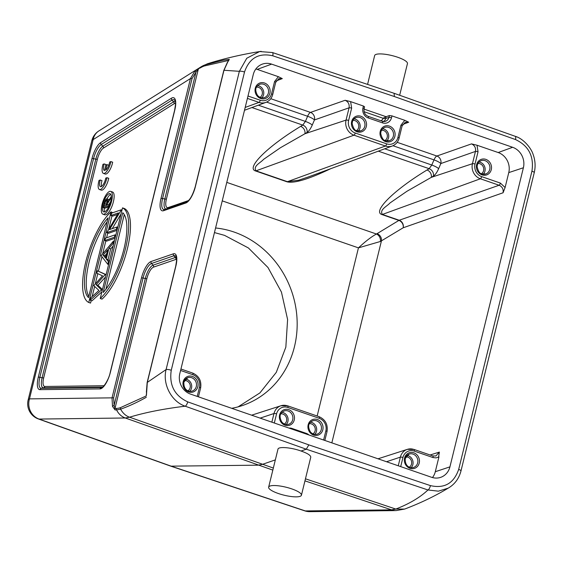 <?xml version="1.0" encoding="UTF-8"?>
<svg xmlns="http://www.w3.org/2000/svg" width="563" height="563" viewBox="0 0 563 563"><rect width="100%" height="100%" fill="white"/><g stroke="black" fill="none" stroke-linecap="round" stroke-linejoin="round"><path stroke-width="0.84" d="M100.221 180.012L99.018 180.427A10.05 3.434 -71 0 0 99.475 189.506L101.256 190.118A10.05 3.434 -71 0 0 108.736 178.302L106.949 177.69L105.745 178.105A7.03 2.407 109 0 1 100.453 186.656A7.03 2.407 109 0 1 100.221 180.012L102.009 180.624A7.03 2.407 109 0 0 101.53 186.43M106.118 274.631L97.427 270.796L105.288 274.462L96.146 284.702L101.474 289.98L90.2 300.213L90.798 297.792L98.94 290.402L93.782 285.645L102.515 275.842L96.836 273.196L97.427 270.796M102.466 289.502L97.934 285.321L105.548 276.968M90.2 300.213L91.987 300.832L101.889 291.838M109.384 261.323L108.047 259.663L110.7 248.874L113.163 245.954M111.017 215.46L111.594 213.131L121.158 209.83L121.031 210.365L109.546 229.563L116.935 227.016L116.365 229.345L106.801 232.646L118.427 212.905L111.017 215.46L112.804 216.079L117.498 214.461M112.262 228.627L121.01 213.989M106.801 232.646L108.582 233.265L116.991 230.358M104.866 240.514L105.443 238.177L115.007 234.877L114.437 237.206L104.866 240.514L106.653 241.126L115.063 238.226M102.037 299.129A50.241 17.186 -71 0 0 127.358 248.909A50.241 17.186 -71 0 0 124.303 208.486L122.516 207.874L100.249 298.517L102.037 299.129M88.771 302.479A50.241 17.186 109 0 1 85.71 262.055A50.241 17.186 109 0 1 111.038 211.836L88.771 302.479L90.559 303.091L91.178 300.551M92.163 296.553L94.647 286.44M95.309 283.745L97.793 273.639M98.405 271.134L101.889 256.96M102.642 253.878L105.844 240.844M106.597 237.783L107.779 232.983M108.722 229.141L111.995 215.798M112.748 212.737L111.038 211.836M102.902 214.186L104.69 214.799A12.055 4.124 -71 0 0 113.402 201.751A12.055 4.124 -71 0 0 112.558 192.004L110.77 191.385A12.055 4.124 109 0 1 111.622 201.132A12.055 4.124 109 0 1 102.902 214.186A12.055 4.124 109 0 1 102.938 201.441A12.055 4.124 109 0 1 110.77 191.385M107.069 164.656L105.872 165.065L104.514 170.589A7.03 2.407 109 0 1 104.408 170.561A7.03 2.407 109 0 1 104.176 163.917L102.966 164.333A10.05 3.434 -71 0 0 103.423 173.411L105.211 174.03A10.05 3.434 -71 0 0 112.684 162.214L110.904 161.595L109.701 162.017A7.03 2.407 109 0 1 105.71 170.181L107.069 164.656L108.779 165.248M105.394 167.007A7.03 2.407 109 0 1 105.957 164.537L104.176 163.917M106.632 199.921L106.414 199.935C107.047 200.09 107.076 201.153 106.498 203.123L105.893 205.558L104.035 206.199L104.648 203.715L106.414 199.935L106.794 200.069M109.201 199.661L106.703 198.746A3.519 1.203 -71 0 0 104.556 202.152A19.614 6.707 -71 0 0 103.951 204.411L103.17 207.585L109.201 205.812M106.681 198.753C107.688 198.732 107.814 200.125 107.069 202.919L110.834 197.163L110.475 198.633L106.463 205.361L109.039 204.468L108.75 205.657M108.694 206.91L104.957 208.197L103.17 207.585M109.039 204.468L109.658 204.679M106.703 204.39L107.983 204.833M110.475 198.633L111.15 198.866M108.786 204.559L110.573 201.828M110.834 197.163L111.263 197.31M110.742 194.355A9.648 3.301 -71 0 0 107.054 198.711M104.246 207.958A9.648 3.301 -71 0 0 104.718 211.829M107.146 221.738A46.222 15.806 -71 0 0 88.813 296.363M105.928 289.227L124.261 214.602M105.879 256.96L104.908 255.75L106.696 253.617M88.504 297.609A46.222 15.806 109 0 1 87.307 261.506A46.222 15.806 109 0 1 108.11 217.804L88.504 297.609M122.783 212.737A46.222 15.806 109 0 1 123.98 248.846A46.222 15.806 109 0 1 103.177 292.549L122.783 212.737M105.577 258.192L107.646 249.761L103.12 255.138L105.577 258.192M104.908 255.75L103.12 255.138M110.665 201.463A9.648 3.301 -71 0 0 109.982 193.665A9.648 3.301 -71 0 0 103.719 201.709A9.648 3.301 -71 0 0 103.691 211.906A9.648 3.301 -71 0 0 110.665 201.463M122.516 207.874A50.241 17.186 109 0 1 125.577 248.297A50.241 17.186 109 0 1 100.249 298.517M106.266 259.043L108.413 261.718L107.779 264.293L101.15 255.658L113.508 240.992L112.874 243.561L108.912 248.262L106.266 259.043L108.047 259.663M114.437 237.206L115.239 237.487M115.007 234.877L115.816 235.158M116.935 227.016L117.744 227.29M117.174 229.627L116.365 229.345M121.031 210.365L121.833 210.639M121.158 209.83L121.967 210.112M107.779 264.293L108.589 264.575M108.413 261.718L109.222 261.999M108.912 248.262L110.7 248.874M112.874 243.561L113.684 243.842M113.508 240.992L114.31 241.274M101.474 289.98L102.276 290.262M101.544 289.685L102.353 289.966M96.146 284.702L97.934 285.321M105.211 274.758L106.02 275.033M105.288 274.462L106.09 274.737M170.793 466.157L258.086 465.172L262.344 464.376L275.342 459.887M120.412 407.675A74.07 25.335 -71 0 1 116.485 408.407A2.013 1.872 89.3 0 0 116.597 409.92L120.595 409.174L120.412 407.675L146.415 395.866M146.366 392.277L147.14 382.537A2.013 0.486 13.8 0 1 147.309 382.404L146.493 394.621M116.485 408.407L114.986 408.428L114.12 405.423L113.606 397.921L143.051 278.031L145.296 278.488A2.013 0.486 -166.2 0 0 146.88 278.558L114.986 408.428A2.013 1.872 -90.7 0 0 115.091 409.941L112.501 406.43A2.013 0.584 -20.6 0 1 112.544 406.366A2.013 0.584 -20.6 0 1 114.12 405.423L145.296 278.488A12.33 4.215 -71 0 1 153.045 265.187A2.013 1.823 -109 0 1 153.53 267.136A10.584 3.624 -71 0 0 146.88 278.558M228.655 60.663L227.515 62.141A2.013 1.154 35.7 0 1 227.776 61.923L223.975 70.269L239.352 71.311A4.018 0.978 13.8 0 1 244.518 71.994C249.367 58.038 258.776 52.64 272.745 55.793L394.374 96.54L515.455 139.54C528.657 145.747 534.146 156.282 531.936 171.166A4.018 0.978 13.8 0 1 534.245 172.658L460.984 470.928A4.018 0.978 -166.2 0 0 458.676 469.415C453.82 483.378 444.411 488.775 430.449 485.616L308.82 444.869L187.739 401.876C174.537 395.669 169.041 385.127 171.258 370.25L244.518 71.994M38.375 418.949A16.081 16.081 0 0 1 28.15 399.969A16.081 3.913 13.8 0 1 29.48 398.878L93.169 139.603A16.081 3.913 -166.2 0 0 91.832 140.694A16.081 16.081 0 0 1 98.905 130.905A16.081 13.906 57.9 0 0 93.169 139.603L190.449 78.567L194.861 71.121L196.008 72.05L198.31 69.186L166.409 199.049A10.584 3.624 -71 0 0 168.161 207.571L188.584 200.527M189.78 391.257A7.03 6.383 71 0 0 191.3 383.917A7.03 6.383 71 0 0 185.572 379.075M187.993 390.757A5.503 4.997 71 0 0 189.984 384.367A5.503 4.997 71 0 0 184.481 380.567M314.745 434.376A7.03 6.383 71 0 0 316.476 431.272A7.03 6.383 71 0 0 310.537 422.187M312.958 433.876A5.503 4.997 71 0 0 314.949 427.486A5.503 4.997 71 0 0 309.446 423.686M286.18 424.523A7.03 6.383 71 0 0 287.911 421.42A7.03 6.383 71 0 0 281.979 412.334M284.399 424.016A5.503 4.997 71 0 0 286.391 417.633A5.503 4.997 71 0 0 280.881 413.833M261.851 97.835A7.03 6.383 71 0 0 263.583 94.732A7.03 6.383 71 0 0 257.643 85.646M260.071 97.329A5.503 4.997 71 0 0 262.062 90.939A5.503 4.997 71 0 0 256.552 87.145M358.251 131.095A7.03 6.383 71 0 0 359.771 123.754A7.03 6.383 71 0 0 354.05 118.906M356.47 130.595A5.503 4.997 71 0 0 358.462 124.205A5.503 4.997 71 0 0 352.952 120.405M386.816 140.954A7.03 6.383 71 0 0 388.547 137.844A7.03 6.383 71 0 0 382.615 128.765M385.036 140.447A5.503 4.997 71 0 0 387.027 134.057A5.503 4.997 71 0 0 381.517 130.257M300.03 496.369A16.883 4.103 13.8 0 1 281.134 494.398A16.883 4.103 13.8 0 1 268.642 487.171A16.883 4.103 13.8 0 1 286.011 487.206A16.883 4.103 13.8 0 1 301.43 495.222A16.883 4.103 13.8 0 1 300.03 496.369M112.501 406.43L112.023 397.851A2.013 0.486 13.8 0 1 113.606 397.921M164.607 209.443A13.491 4.61 109 0 1 164.551 209.457A13.491 4.61 109 0 1 162.58 198.521A2.013 0.486 -166.2 0 0 160.997 198.458L190.449 78.567A2.013 0.486 13.8 0 1 192.032 78.637L196.008 72.05L164.825 198.978A2.013 0.486 -166.2 0 0 166.409 199.049M200.794 66.99L199.063 68.074A2.013 1.738 57.9 0 0 198.31 69.186L200.871 66.941A75.583 25.849 109 0 1 201.498 66.561A75.583 25.849 109 0 1 205.178 64.829L223.427 60.192L229.296 59.354L228.479 60.825M194.861 71.121L198.992 68.116M197.944 68.785L207.529 63.753L205.178 64.829L204.341 65.984L228.824 60.368M399.667 95.274L407.443 63.598A16.883 4.103 -166.2 0 0 397.745 57.264A16.883 4.103 -166.2 0 0 376.056 54.4A16.883 4.103 -166.2 0 0 374.655 55.547L367.569 84.408M251.914 107.547L302.767 125.092A6.031 5.194 -121.4 0 1 307.053 132.453L304.935 133.741A6.031 5.194 -121.4 0 0 300.649 126.379L302.767 125.092L305.399 121.418L258.333 105.175M351.65 108.152L348.631 120.44A2.013 0.486 -166.2 0 0 346.055 120.095A12.076 10.957 71 0 0 353.986 135.176L256.003 170.835C252.836 166.05 260.437 162.925 263.575 159.371L280.494 147.696L304.935 133.741L346.055 120.095L349.074 107.807A2.013 0.486 -166.2 0 1 351.65 108.152L350.608 101.614L345.112 100.284C348.279 101.741 349.595 104.254 349.074 107.807L314.457 119.94A6.031 1.14 23.3 0 0 307.609 116.274L305.399 121.418A6.031 1.14 23.3 0 1 312.24 125.085C310.6 128.793 308.869 131.249 307.053 132.453M478.043 151.764L475.024 164.051A2.013 0.486 -166.2 0 0 472.448 163.706L475.468 151.419A2.013 0.486 13.8 0 1 478.043 151.764L477.002 145.226L471.505 143.889C474.672 145.353 475.988 147.865 475.468 151.419L440.85 163.552A6.031 1.14 23.3 0 0 434.003 159.885L431.786 165.022A6.031 1.14 -156.7 0 1 438.633 168.696C436.994 172.405 435.262 174.861 433.447 176.064A6.031 5.194 58.6 0 0 429.161 168.696L431.786 165.022L384.726 148.787M300.649 126.379C267.502 146.394 245.51 168.217 255.679 170.997A6.031 2.062 109 0 1 256.003 170.835L287.426 181.68L298.615 180.216L307.912 177.099M433.447 176.064L431.328 177.352L472.448 163.706A12.076 10.957 71 0 0 480.38 178.781L382.397 214.447A6.031 2.062 109 0 0 382.073 214.609C371.897 211.829 393.896 190.005 427.043 169.991A6.031 5.194 -121.4 0 1 431.328 177.352L406.887 191.307L389.969 202.983C386.83 206.537 379.23 209.661 382.397 214.447L399.223 220.253A6.031 2.062 -71 0 0 398.9 220.414A6.031 5.194 -121.4 0 1 403.185 227.776A6.031 5.44 70.7 0 0 399.223 220.253L499.107 185.248A2.013 0.69 -71 0 0 500.366 183.081L505.102 187.514L503.069 192.771L403.185 227.776L380.384 241.485A6.031 4.884 -112.2 0 0 376.464 234.025L226.776 182.384M411.145 467.642A7.03 6.383 71 0 0 412.876 464.531A7.03 6.383 71 0 0 406.943 455.453M409.364 467.135A5.503 4.997 71 0 0 411.518 464.067A5.503 4.997 71 0 0 405.846 456.952M146.296 397.281C137.576 402.207 129.011 406.176 120.595 409.174C122.91 413.277 125.894 415.951 129.56 417.197L125.303 417.992L272.83 470.105M146.605 392.397L146.155 396.007M227.508 62.134A2.013 1.154 35.7 0 0 227.494 62.155L223.807 70.403A2.013 0.486 13.8 0 1 223.975 70.269L195.403 186.578A15.229 5.208 -71 0 1 185.839 203.011L163.516 210.717A15.229 5.208 -71 0 1 160.997 198.458M229.289 59.361L227.776 61.923M383.762 121.524A5.94 5.391 71 0 0 385.655 118.519L386.105 116.71L383.114 118.23M405.198 122.248L408.696 122.22L404.783 120.306L400.947 125.162A2.013 0.486 -166.2 0 1 402.109 125.908A2.013 0.486 -166.2 0 1 401.947 126.049M438.633 168.696L440.85 163.552A6.031 5.44 70.7 0 0 436.888 156.021A6.031 2.062 -71 0 0 434.003 159.885L392.974 145.726M247.994 96.006L260.268 100.235A10.064 9.135 71 0 0 271.542 93.845L274.561 81.551L278.389 76.695L282.302 78.609L276.271 80.889M312.24 125.085L314.457 119.94A6.031 5.44 70.7 0 0 310.494 112.41A6.031 2.062 -71 0 0 307.609 116.274L266.581 102.114M483.216 174.213A7.03 6.383 71 0 0 484.947 171.11A7.03 6.383 71 0 0 479.014 162.024M481.435 173.707A5.503 4.997 71 0 0 483.596 170.638A5.503 4.997 71 0 0 477.917 163.523M255.679 170.997L287.095 181.842C294.217 183.559 308.742 179.182 330.685 168.703M222.237 200.871L358.448 247.868C365.584 241.231 371.587 236.622 376.464 234.025L398.9 220.414L382.073 214.609M304.956 480.865L391.545 509.86L395.803 509.065C409.35 503.801 420.068 497.439 427.957 489.965L438.387 491.175L448.204 488.142C434.91 496.151 420.399 503.125 404.656 509.065L396.19 510.585L309.96 511.661A16.081 14.997 89.3 0 1 305.315 510.93A16.081 5.398 108.5 0 1 304.674 510.831L170.765 466.15M277.974 449.175C278.27 446.368 291.127 447.402 301.029 451.019L306.293 449.204L308.82 444.869M301.029 451.019C307.574 453.321 310.818 455.39 310.762 457.233M273.337 468.057L129.56 417.197C145.12 412.475 163.664 408.808 185.185 406.197A4.018 1.365 -70.5 0 0 187.739 401.876M207.515 63.76C223.912 58.601 241.26 54.541 259.571 51.578L246.784 58.242L239.352 71.311L166.092 369.567C162.313 384.114 171.433 401.581 185.185 406.197L306.293 449.204L427.957 489.965A4.018 1.386 -71.5 0 0 430.449 485.616M171.258 370.25A4.018 0.978 13.8 0 0 166.092 369.567L147.309 382.404L175.874 266.088A15.229 5.208 -71 0 0 173.362 253.829L151.032 261.535A15.229 5.208 -71 0 0 141.468 277.96L112.023 397.851L29.48 398.878A16.081 14.997 89.3 0 0 39.065 419.062L171.405 466.248L305.315 510.93L391.545 509.86A16.081 14.997 89.3 0 0 396.19 510.585M261.19 51.339L259.613 51.571M363.431 106.041L364.585 106.808L364.12 108.687A2.013 0.486 13.8 0 0 362.966 107.934L363.431 106.041L350.608 101.614M364.036 109.095L386.105 116.71L389.385 115.556L391.968 115.887L404.783 120.306M512.626 147.288A16.39 14.877 -109 0 1 523.393 167.753L508.762 172.609A16.081 14.596 71 0 0 498.199 152.538L512.626 147.288L271.619 64.133L257.2 69.383L278.389 76.695M257.2 69.383A16.081 14.596 71 0 0 255.848 68.989M331.832 442.863L381.397 241.07A6.031 5.194 58.6 0 0 377.111 233.708M231.703 408.316A91.839 83.366 71 0 0 242.829 405.402A91.839 83.366 71 0 0 296.025 308.974A91.839 83.366 71 0 0 215.58 227.987M317.152 416.015L358.448 247.868L380.384 241.485M435.832 455.974L432.806 455.917A2.013 0.69 -71 0 1 432.947 457.543L436.065 457.888L438.577 457.05L439.372 452.089L435.853 455.988M272.443 52.542A4.018 1.386 108.5 0 1 272.745 55.793M534.245 172.672C535.68 166.514 535.293 160.392 533.07 154.311C531.31 148.379 523.583 138.653 515.201 136.302L394.1 93.296L394.374 96.54M515.222 136.309A4.018 1.365 109.5 0 1 515.455 139.54M271.619 64.133A16.39 14.877 71 0 0 262.217 64.175A16.39 14.877 71 0 0 253.266 74.555L179.801 373.656A16.39 14.877 71 0 0 190.568 394.121L431.568 477.276A16.39 14.877 71 0 0 440.442 477.424A16.39 14.877 71 0 0 449.928 466.861L523.393 167.753M498.199 152.538L477.002 145.226M432.461 477.558A16.081 14.596 71 0 0 435.298 471.717L449.928 466.861M438.957 456.811L435.298 471.717M508.762 172.609L505.102 187.514M214.454 232.575L224.538 235.362L248.424 247.973L267.974 267.495L281.444 292.084L287.602 319.495L285.842 347.146L276.278 372.368L259.909 392.918L238.177 406.817M103.423 173.411A10.05 3.434 -71 0 0 110.904 161.595M99.475 189.506A10.05 3.434 -71 0 0 106.949 177.69M175.522 103.311A10.584 3.624 -71 0 0 174.164 103.705L103.43 148.083A10.584 3.624 -71 0 0 97.392 159.202L43.689 377.836A10.584 3.624 -71 0 0 44.878 386.464L104.049 385.732M104.648 203.715L106.217 204.256M176.599 259.339A10.584 3.624 -71 0 0 175.853 259.43L153.53 267.136M176.374 257.404A12.33 4.215 -71 0 0 175.367 257.488A2.013 1.823 -109 0 1 175.853 259.43M175.367 257.488L153.045 265.187L151.524 263.484L173.847 255.778L175.367 257.488M170.709 466.129L38.361 418.949A16.081 5.595 -70.4 0 0 39.065 419.062L125.303 417.992A16.081 14.997 -90.7 0 1 116.597 409.92L115.091 409.941M175.297 101.375A12.33 4.215 -71 0 0 173.58 101.804A2.013 1.738 -122.1 0 1 174.164 103.705M110.376 372.326L174.797 110.059A15.229 5.208 -71 0 0 171.405 98.229L100.671 142.608A15.229 5.208 -71 0 0 91.98 158.611L38.277 377.238A15.229 5.208 -71 0 0 39.987 389.652L100.01 388.906A15.229 5.208 -71 0 0 110.376 372.326A2.013 0.486 13.8 0 0 110.214 372.46C108.835 379.743 103.198 387.78 101.847 387.499A13.491 4.61 109 0 1 101.396 387.555L41.38 388.301A13.491 4.61 109 0 1 39.86 377.309L93.564 158.682A13.491 4.61 109 0 1 101.256 144.508L171.996 100.13L173.58 101.804L102.839 146.183A2.013 1.738 -122.1 0 1 103.43 148.083M100.671 142.608A2.013 1.738 -122.1 0 0 101.256 144.508L102.839 146.183A12.33 4.215 -71 0 0 95.809 159.139A2.013 0.486 -166.2 0 0 97.392 159.202M91.98 158.611A2.013 0.486 -166.2 0 1 93.564 158.682L95.809 159.139L42.105 377.766A2.013 0.486 -166.2 0 0 43.689 377.836M38.277 377.238A2.013 0.486 -166.2 0 1 39.86 377.309L42.105 377.766A12.33 4.215 -71 0 0 43.492 387.816A2.013 1.872 89.3 0 0 44.878 386.464M39.987 389.652A2.013 1.872 89.3 0 1 41.38 388.301L43.492 387.816L102.642 387.077M204.341 65.984A74.175 25.37 -71 0 0 200.097 68.06M167.767 208.352A2.013 1.823 71 0 0 168.161 207.571M192.032 78.637L162.58 198.521L164.825 198.978A12.33 4.215 -71 0 0 165.895 209M173.362 253.829A2.013 1.823 -109 0 0 173.847 255.778A13.491 4.61 109 0 1 175.945 256.334L176.493 258.023C176.909 257.798 176.648 260.535 175.712 266.229A2.013 0.486 13.8 0 1 175.874 266.088M141.468 277.96A2.013 0.486 -166.2 0 1 143.051 278.031A13.491 4.61 109 0 1 151.524 263.484A2.013 1.823 -109 0 1 151.032 261.535M100.01 388.906A2.013 1.872 89.3 0 1 101.396 387.555L102.156 387.379M380.806 120.707A3.934 3.568 71 0 0 383.072 118.216M383.164 118.202A2.013 0.486 -166.2 0 0 385.655 118.519L388.92 117.435A6.01 5.454 -109 0 1 385.444 121.305A6.01 5.454 -109 0 1 382.509 121.355M245.186 107.434L259.015 102.403A12.076 10.957 71 0 0 265.94 102.375L244.49 110.278M348.631 120.44A10.064 9.135 71 0 0 355.239 133.009A2.013 0.69 109 0 1 353.986 135.176L385.409 146.014L287.426 181.68A6.031 2.062 109 0 0 287.095 181.842M355.239 133.009L386.661 143.846A2.013 0.69 109 0 1 385.409 146.014A12.076 10.957 71 0 0 392.334 145.986L307.285 177.331M427.043 169.991L429.161 168.696L378.308 151.151M287.503 405.853A12.076 10.957 71 0 0 280.965 405.747A12.076 10.957 71 0 0 273.984 413.524L260.12 418.126M305.456 478.81L395.803 509.065L404.642 509.072M164.811 209.38A2.013 1.823 71 0 0 163.516 210.717M164.551 209.457L186.972 201.723A2.013 1.823 71 0 0 185.839 203.011M223.807 70.403L195.241 186.719A2.013 0.486 13.8 0 1 195.403 186.578M174.797 110.059A2.013 0.486 -166.2 0 0 174.629 110.2C175.572 104.535 175.832 101.804 175.41 101.994L174.868 100.305A13.491 4.61 109 0 0 171.996 100.13A2.013 1.738 -122.1 0 1 171.405 98.229M247.41 98.398L259.015 102.403A2.013 0.69 109 0 0 260.268 100.235M323.612 440.027L325.857 430.878A10.064 9.135 71 0 0 319.249 418.309L287.827 407.471A10.064 9.135 71 0 0 276.56 413.868A2.013 0.486 -166.2 0 0 273.984 413.524L271.859 422.173M197.219 396.422L199.464 387.267A2.013 0.486 13.8 0 1 200.618 388.02C201.688 380.961 199.056 375.978 192.715 373.079L180.941 369.011M199.464 387.267A10.064 9.135 71 0 0 192.856 374.705A2.013 0.69 -71 0 0 192.715 373.079M192.856 374.705L180.582 370.468M291.789 429.048A2.013 0.69 -71 0 0 291.972 428.443L306.251 433.369A2.013 0.69 109 0 1 306.068 433.974M306.251 433.369A8.023 7.284 -109 0 1 308.918 434.96M325.857 430.878A2.013 0.486 13.8 0 1 327.012 431.631C328.081 424.572 325.449 419.59 319.108 416.683L287.686 405.846L280.965 405.747L251.626 415.191M319.249 418.309A2.013 0.69 -71 0 0 319.108 416.683M287.827 407.471A2.013 0.69 -71 0 0 287.686 405.846M276.56 413.868L274.308 423.017M289.002 428.091A8.023 7.284 -109 0 1 291.972 428.443M383.1 118.272L364.12 111.72M271.542 93.845A2.013 0.486 13.8 0 1 272.696 94.598L275.715 82.311L278.861 78.644M274.561 81.551A2.013 0.486 13.8 0 1 275.715 82.311M278.805 78.637L282.302 78.609M389.385 115.556L388.92 117.435A2.013 0.486 13.8 0 1 391.496 117.78A8.023 7.284 -109 0 1 382.516 122.875A2.013 0.69 -71 0 0 382.376 121.249L385.444 121.305M382.516 122.875L368.237 117.948A2.013 0.69 -71 0 0 368.096 116.323L382.376 121.249M368.237 117.948A8.023 7.284 -109 0 1 362.966 107.934M386.661 143.846A10.064 9.135 71 0 0 397.935 137.449A2.013 0.486 13.8 0 1 399.09 138.209L402.102 125.915L405.254 122.255M397.935 137.449L400.947 125.162M413.896 449.457A12.076 10.957 71 0 0 407.359 449.351A12.076 10.957 71 0 0 400.377 457.135L386.514 461.73M432.947 457.543L414.22 451.083A10.064 9.135 71 0 0 402.953 457.48A2.013 0.486 -166.2 0 0 400.377 457.135L398.252 465.784M183.207 381.658A8.241 7.481 -109 0 1 195.833 378.723A8.241 7.481 -109 0 1 192.532 392.165A8.241 7.481 -109 0 1 183.207 381.658M322.81 429.829A8.241 7.481 -109 0 1 310.178 432.757A8.241 7.481 -109 0 1 313.478 419.315A8.241 7.481 -109 0 1 322.81 429.829M294.245 419.97A8.241 7.481 -109 0 1 281.613 422.904A8.241 7.481 -109 0 1 284.92 409.463A8.241 7.481 -109 0 1 294.245 419.97M391.968 115.887L391.496 117.78M408.696 122.22L402.665 124.5M397.175 142.319L436.888 156.021L471.505 143.889M269.916 93.282A8.241 7.481 -109 0 1 257.284 96.217A8.241 7.481 -109 0 1 260.592 82.775A8.241 7.481 -109 0 1 269.916 93.282M270.782 98.708L310.494 112.41L345.112 100.284M357.09 131.777A8.241 7.481 -109 0 1 353.613 117.948A8.241 7.481 -109 0 1 366.288 122.326A8.241 7.481 -109 0 1 357.09 131.777M385.655 141.637A8.241 7.481 -109 0 1 382.178 127.808A8.241 7.481 -109 0 1 394.853 132.178A8.241 7.481 -109 0 1 385.655 141.637M475.024 164.051A10.064 9.135 71 0 0 481.632 176.62A2.013 0.69 109 0 1 480.38 178.781L499.107 185.248C502.273 186.705 503.596 189.217 503.069 192.771M414.22 451.083A2.013 0.69 -71 0 0 414.079 449.457L407.359 449.351L378.019 458.803M402.953 457.48L400.701 466.628M531.936 171.166L458.676 469.415M481.632 176.62L500.366 183.081M430.118 454.988L439.372 452.089M404.572 458.036A8.241 7.481 -109 0 1 417.204 455.101A8.241 7.481 -109 0 1 413.904 468.55A8.241 7.481 -109 0 1 404.572 458.036M482.055 174.896A8.241 7.481 -109 0 1 478.578 161.067A8.241 7.481 -109 0 1 491.253 165.445A8.241 7.481 -109 0 1 482.055 174.896M183.798 382.193A7.03 6.383 -109 0 1 187.753 377.703A7.03 6.383 -109 0 1 196.079 382.263A7.03 6.383 -109 0 1 192.342 390.996C189.224 392.115 183.376 390.504 183.897 382.108L187.753 377.703M321.262 429.618A7.03 6.383 -109 0 1 317.307 434.115C314.654 434.868 312.331 434.108 310.347 431.821C306.884 425.164 309.284 422.658 312.718 420.814A7.03 6.383 -109 0 1 319.32 422.567A7.03 6.383 -109 0 1 321.262 429.618M292.697 419.766A7.03 6.383 -109 0 1 288.742 424.263C286.088 425.016 283.766 424.249 281.781 421.969C278.319 415.311 280.726 412.806 284.153 410.962A7.03 6.383 -109 0 1 290.761 412.707A7.03 6.383 -109 0 1 292.697 419.766M268.368 93.078A7.03 6.383 -109 0 1 264.413 97.568C261.76 98.328 259.437 97.561 257.453 95.281C253.99 88.623 256.397 86.118 259.825 84.274A7.03 6.383 -109 0 1 266.433 86.019A7.03 6.383 -109 0 1 268.368 93.078M352.269 122.03A7.03 6.383 -109 0 1 356.224 117.533A7.03 6.383 -109 0 1 364.557 122.101A7.03 6.383 -109 0 1 360.813 130.834A7.03 6.383 -109 0 1 356.893 130.806M389.378 140.687L385.571 140.659C383.466 140.581 381.848 138.188 380.729 133.487C380.877 130.468 382.235 128.434 384.789 127.393A7.03 6.383 -109 0 1 391.398 129.138A7.03 6.383 -109 0 1 393.333 136.197A7.03 6.383 -109 0 1 389.378 140.687A7.03 6.383 -109 0 1 385.458 140.666M417.662 462.885A7.03 6.383 -109 0 1 413.706 467.374C410.589 468.493 404.741 466.882 405.261 458.493L409.118 454.081A7.03 6.383 -109 0 1 415.726 455.826A7.03 6.383 -109 0 1 417.662 462.885M405.163 458.571A7.03 6.383 -109 0 1 409.118 454.081M485.778 173.953L481.97 173.925C479.866 173.84 478.254 171.455 477.128 166.747C477.283 163.727 478.634 161.694 481.189 160.652A7.03 6.383 -109 0 1 487.797 162.404A7.03 6.383 -109 0 1 489.733 169.456A7.03 6.383 -109 0 1 485.778 173.953A7.03 6.383 -109 0 1 481.858 173.925M304.66 510.831A16.081 16.081 0 0 0 309.96 511.661M147.14 382.537L175.712 266.229M28.15 399.969L91.832 140.694M98.905 130.905L198.155 68.637M195.241 186.719C192.813 194.911 190.055 199.914 186.972 201.723M110.214 372.46L174.629 110.2M198.45 396.845L200.618 388.02M324.844 440.456L327.012 431.631M265.94 102.375C269.417 100.981 271.669 98.391 272.696 94.598M368.096 116.323C364.951 114.88 363.621 112.333 364.12 108.687M392.334 145.986C395.81 144.592 398.062 142.003 399.09 138.209M432.806 455.917L414.079 449.457M448.197 488.142C454.728 484.335 458.993 478.592 460.984 470.928M259.684 51.557L272.429 52.535L394.079 93.289M301.43 495.222L310.727 457.36M268.642 487.171L277.939 449.309M356.224 117.533C353.67 118.575 352.318 120.609 352.164 123.628C353.29 128.336 354.901 130.729 357.005 130.806L360.813 130.834"/></g></svg>
